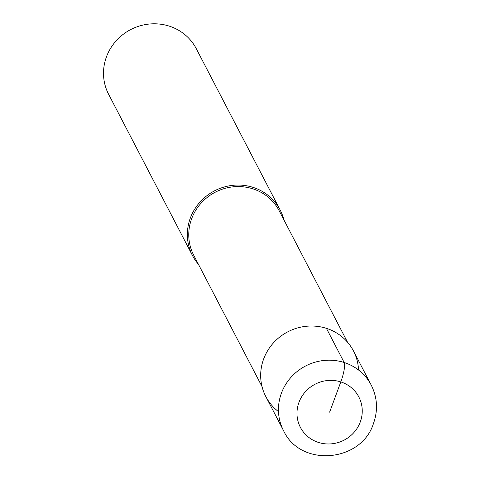 <?xml version="1.0" encoding="UTF-8"?>
<svg xmlns="http://www.w3.org/2000/svg" width="480" height="480" viewBox="0 0 480 480"><rect width="100%" height="100%" fill="white"/><g stroke="black" fill="none" stroke-linecap="round" stroke-linejoin="round"><path stroke-width="0.72" d="M278.484 411.624A49.404 47.244 -27.5 0 1 263.64 359.01A49.404 47.244 152.5 0 0 265.794 396.522L283.566 430.692A49.404 47.244 -27.5 0 1 281.412 393.186A49.404 47.244 -27.5 0 1 324.672 360.39A49.404 47.244 -27.5 0 1 371.226 385.104L353.454 350.934A49.404 47.244 152.5 0 0 306.9 326.214A49.404 47.244 152.5 0 0 263.64 359.01A49.404 47.244 -27.5 0 1 317.142 326.346A49.404 47.244 -27.5 0 1 358.536 369.996M347.514 342.186L279.222 210.858A48.168 46.062 152.5 0 0 233.826 186.762A48.168 46.062 152.5 0 0 191.652 218.736A48.168 46.062 152.5 0 0 193.752 255.306L262.044 386.634M198.426 264.3A49.404 47.244 -27.5 0 1 192.486 255.558A49.404 47.244 -27.5 0 1 190.332 218.046A49.404 47.244 -27.5 0 1 233.592 185.256A49.404 47.244 -27.5 0 1 280.146 209.97A49.404 47.244 -27.5 0 1 283.896 219.852M280.146 209.97L196.29 48.714A49.404 47.244 152.5 0 0 149.736 24A49.404 47.244 152.5 0 0 106.476 56.796A49.404 47.244 152.5 0 0 108.63 94.302L192.486 255.558M329.616 412.17L340.812 381.912A16.47 3.492 -72.3 0 0 344.184 362.514L326.412 328.338M298.962 402.36A32.934 31.494 -27.5 0 1 340.812 381.912A32.934 31.494 -27.5 0 1 360.27 421.98A32.934 31.494 -27.5 0 1 318.426 442.428A32.934 31.494 -27.5 0 1 298.962 402.36M283.566 430.692C300.51 467.658 361.368 462.384 373.494 423.42C378.138 410.25 377.382 397.482 371.226 385.104"/></g></svg>
